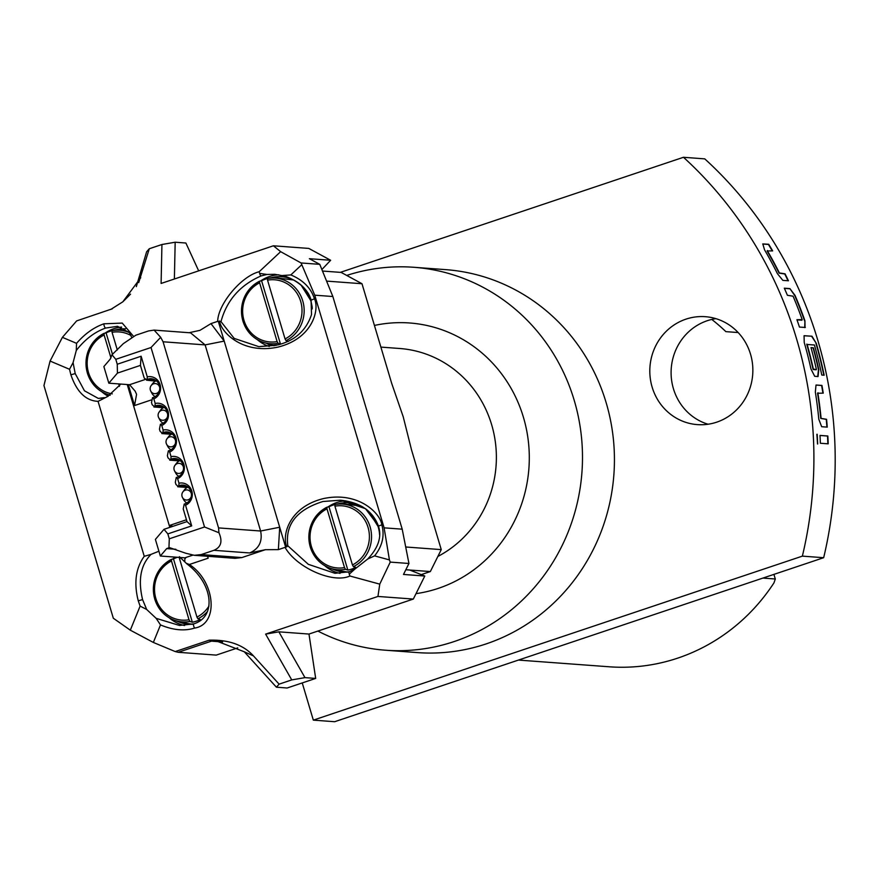 <?xml version="1.0" encoding="UTF-8"?>
<svg xmlns="http://www.w3.org/2000/svg" width="879" height="879" viewBox="0 0 879 879"><rect width="100%" height="100%" fill="white"/><g stroke="black" fill="none" stroke-linecap="round" stroke-linejoin="round"><path stroke-width="1.32" d="M817.184 434.281L817.69 443.994L816.844 434.303M685.972 319.143A54.102 51.509 -85.8 0 0 650.13 377.124A54.102 51.509 -85.8 0 0 697.333 424.612A54.102 51.509 -85.8 0 0 716.693 422.173A54.102 51.509 -85.8 0 0 752.534 364.192A54.102 51.509 -85.8 0 0 705.321 316.693A54.102 51.509 -85.8 0 0 685.972 319.143M715.891 318.659A54.102 51.509 -85.8 0 0 707.265 320.714A54.102 51.509 -85.8 0 0 671.095 373.07A54.102 51.509 -85.8 0 0 708.067 424.238M156.308 380.761A8.724 8.307 -85.8 0 0 152.605 383.629L151.177 385.551A5.054 4.813 -85.8 0 0 156.418 393.44A5.054 4.813 -85.8 0 0 159.56 390.166M159.736 387.771A5.054 4.813 -85.8 0 0 151.177 385.551A5.241 5.241 0 0 0 150.77 391.111L151.891 393.232A8.724 8.307 -85.8 0 0 155.133 396.605M163.472 407.691L153.902 406.988L154.462 406.779L152.144 404.659L151.518 402.56L152.506 397.682A9.603 9.142 -85.8 0 0 151.309 378.728A9.603 9.142 -85.8 0 0 147.079 379.475L156.099 380.596M151.199 399.978L134.542 405.56L136.575 394.352L135.146 391.144L129.587 384.716L108.82 383.178L103.865 366.565L110.194 359.159L111.985 354.775L115.786 359.324L117.259 364.247L141.123 356.237L140.442 365.378L144.222 378.069L146.771 379.904M155.55 381.101L146.54 380.189M147.079 379.475L147.276 376.871A11.614 11.053 94.2 0 1 160.099 384.683A11.614 11.053 94.2 0 1 153.836 398.89L152.506 397.682M171.405 434.281L161.835 433.578L162.395 433.369L160.077 431.248L159.451 429.15L160.428 424.271A9.603 9.142 -85.8 0 0 159.242 405.318A9.603 9.142 -85.8 0 0 155.001 406.065L164.032 407.186M155.001 406.065L155.198 403.461A11.614 11.053 94.2 0 1 168.021 411.273A11.614 11.053 94.2 0 1 161.769 425.48L160.428 424.271M354.764 569.174L349.282 574.152L349.886 576.009C333.097 583.843 296.586 567.724 285.049 547.375L286.862 546.782C281.752 536.311 288.389 507.227 323.329 498.613C358.566 490.998 380.475 513.479 381.827 524.818C384.804 535.718 382.387 546.068 374.586 555.869L367.675 559.044L354.764 569.174L349.194 571.735A2.439 0.692 -108.5 0 1 349.282 571.724L353.413 569.944M378.519 525.972L365.466 508.688L340.448 500.195L322.912 501.513C296.783 509.688 285.082 524.433 287.807 545.782L308.32 564.318L334.954 573.295L349.128 571.779M340.052 573.372A36.654 34.896 94.2 0 1 324.648 565.615M327.977 506.974A36.654 34.896 94.2 0 1 336.767 502.546A36.654 34.896 94.2 0 1 345.766 500.843M286.862 546.782L287.807 545.782M179.701 557.011L186.238 563.252L189.37 564.494C215.542 581.491 219.091 624.365 194.622 628.078C184.513 631.243 173.13 630.188 160.494 624.914L156.143 618.344L179.459 625.441L193.633 623.925M131.586 337.118L129.389 332.57L117.5 326.318L105.601 328.065C94.569 332.031 84.802 339.503 76.286 350.479L76.55 343.337C84.791 333.833 93.91 327.318 103.909 323.802L122.247 323.087L133.388 336.185M261.096 275.918C240.154 285.071 226.782 300.299 220.981 321.615L217.673 321.362C217.992 304.09 241.373 276.138 259.184 271.732L259.613 273.38L266.908 274.468L261.096 275.918A2.439 0.692 -108.5 0 1 259.613 273.38M278.742 274.808A36.654 34.896 -85.8 0 0 269.392 276.533A36.654 34.896 -85.8 0 0 260.602 280.972M257.272 339.602A36.654 34.896 -85.8 0 0 269.293 346.458M220.981 321.615L234.177 338.404L258.8 346.634L276.347 345.304M314.451 298.805L311.188 300.113C307.002 287.84 297.256 279.654 281.972 275.556L290.828 274.929C303.09 280.06 310.957 288.015 314.451 298.805C319.604 309.254 313.056 338.349 278.149 347.051C242.934 354.742 220.937 332.317 219.541 320.978M162.934 432.655L163.131 430.051A11.614 11.053 94.2 0 1 175.954 437.863A11.614 11.053 94.2 0 1 169.691 452.07L168.35 450.861A9.603 9.142 -85.8 0 0 167.164 431.908A9.603 9.142 -85.8 0 0 162.934 432.655L171.954 433.776M170.856 459.245L171.053 456.64A11.614 11.053 94.2 0 1 183.876 464.453A11.614 11.053 94.2 0 1 177.613 478.659L176.283 477.451A9.603 9.142 -85.8 0 0 175.097 458.497A9.603 9.142 -85.8 0 0 170.856 459.245L179.887 460.365M178.778 485.834L178.986 483.23A11.614 11.053 94.2 0 1 191.809 491.042A11.614 11.053 94.2 0 1 185.546 505.249L184.205 504.041A9.603 9.142 -85.8 0 0 183.019 485.087A9.603 9.142 -85.8 0 0 178.778 485.834L187.809 486.955M158.923 551.221L151.034 554.374C140.695 564.834 137.882 579.909 142.585 599.599L146.661 609.455L156.143 618.344M184.568 625.518A36.654 34.896 94.2 0 1 169.153 617.761M172.482 559.132A36.654 34.896 94.2 0 1 175.668 557.143M146.661 609.455L140.124 606.103L138.267 600.829C133.718 582.986 135.718 568.142 144.255 556.308L151.034 554.374M120.873 384.068L107.677 396.473L98.063 401.362C85.823 400.78 76.77 391.935 70.891 374.817L69.529 369.279L73.078 362.631L75.209 373.586L84.461 390.792L98.294 398.407L102.821 398.066M76.286 350.479L73.078 362.631M121.621 327.065A36.654 34.896 -85.8 0 0 113.896 328.68A36.654 34.896 -85.8 0 0 105.106 333.119M101.777 391.748A36.654 34.896 -85.8 0 0 108.227 396.231M179.327 460.871L169.757 460.167L170.317 459.959L167.999 457.838L167.373 455.74L168.35 450.861M187.26 487.46L177.679 486.757L178.25 486.548L175.932 484.428L175.306 482.329L176.283 477.451M185.546 505.249L191.699 525.884L167.834 533.894L163.999 529.312L187.007 521.599L183.228 508.919L184.205 504.041M164.241 407.351A8.724 8.307 -85.8 0 0 160.527 410.218L159.11 412.141A5.054 4.813 -85.8 0 0 164.34 420.03A5.054 4.813 -85.8 0 0 167.482 416.756M167.658 414.361A5.054 4.813 -85.8 0 0 159.11 412.141A5.241 5.241 0 0 0 158.692 417.701L159.813 419.821A8.724 8.307 -85.8 0 0 163.065 423.195M326.977 507.205L328.977 506.765L347.842 570.075L345.491 569.317A32.908 31.336 94.2 0 1 329.35 567.878A32.908 31.336 94.2 0 1 310.287 546.958A32.908 31.336 94.2 0 1 326.911 507.227L326.988 508.831A31.172 29.677 -85.8 0 0 311.375 546.397A31.172 29.677 -85.8 0 0 344.513 567.603L345.491 569.317M334.921 506.172L352.446 564.944A31.172 29.677 -85.8 0 0 368.048 527.389A31.172 29.677 -85.8 0 0 334.921 506.172L334.91 504.535L336.91 504.096A33.534 31.93 -85.8 0 0 336.086 504.271A33.534 31.93 -85.8 0 0 335.218 504.469M334.855 504.568A33.534 31.93 -85.8 0 0 328.977 506.765M267.765 344.063A34.742 33.072 -85.8 0 0 274.127 345.744L261.975 341.865C252.548 338.074 246.175 331.086 242.857 320.923C239.077 303.299 244.648 290.059 259.569 281.203L261.59 280.753L280.467 344.063L278.116 343.304A32.908 31.336 94.2 0 1 261.975 341.865A32.908 31.336 94.2 0 1 242.912 320.945A32.908 31.336 94.2 0 1 259.536 281.214M267.546 280.159L285.06 338.931A31.172 29.677 -85.8 0 0 300.673 301.376A31.172 29.677 -85.8 0 0 267.546 280.159L267.535 278.522L269.534 278.094A33.534 31.93 -85.8 0 0 268.71 278.258A33.534 31.93 -85.8 0 0 267.842 278.456M267.48 278.555A33.534 31.93 -85.8 0 0 261.59 280.753M172.163 433.94A8.724 8.307 -85.8 0 0 168.46 436.808L167.032 438.731A5.054 4.813 -85.8 0 0 172.273 446.62A5.054 4.813 -85.8 0 0 175.415 443.346M175.591 440.95A5.054 4.813 -85.8 0 0 167.032 438.731A5.241 5.241 0 0 0 166.625 444.291L167.746 446.411A8.724 8.307 -85.8 0 0 170.987 449.784M180.085 460.53A8.724 8.307 -85.8 0 0 176.382 463.398L174.965 465.321A5.054 4.813 -85.8 0 0 180.195 473.21A5.054 4.813 -85.8 0 0 183.337 469.935M183.513 467.54A5.054 4.813 -85.8 0 0 174.965 465.321A5.241 5.241 0 0 0 174.547 470.88L175.668 473.001A8.724 8.307 -85.8 0 0 178.92 476.374M188.018 487.12A8.724 8.307 -85.8 0 0 184.315 489.988L182.887 491.91A5.054 4.813 -85.8 0 0 188.128 499.799A5.054 4.813 -85.8 0 0 191.259 496.525M191.446 494.13A5.054 4.813 -85.8 0 0 182.887 491.91A5.241 5.241 0 0 0 182.48 497.47L183.601 499.591A8.724 8.307 -85.8 0 0 186.842 502.964M192.534 624.255L179.646 622.222L173.855 620.025C164.428 616.234 158.055 609.246 154.748 599.082C150.968 581.458 156.528 568.219 171.449 559.363L173.482 558.912L192.347 622.222L189.996 621.464A32.908 31.336 94.2 0 1 173.855 620.025A32.908 31.336 94.2 0 1 154.792 599.104A32.908 31.336 94.2 0 1 171.416 559.374M177.448 557.275A33.534 31.93 -85.8 0 0 173.482 558.912M110.249 395.165A32.908 31.336 94.2 0 1 106.48 394.012A32.908 31.336 94.2 0 1 87.417 373.092A32.908 31.336 94.2 0 1 104.041 333.361L106.095 332.899L112.501 354.38M131.015 335.536A31.172 29.677 -85.8 0 0 112.051 332.306L112.04 330.68L114.039 330.24A33.534 31.93 -85.8 0 0 113.215 330.405A33.534 31.93 -85.8 0 0 112.347 330.603M111.985 330.702A33.534 31.93 -85.8 0 0 106.095 332.899M277.127 341.601L259.613 282.818A31.172 29.677 -85.8 0 0 243.999 320.385A31.172 29.677 -85.8 0 0 277.127 341.601L278.116 343.304M189.018 619.761L171.493 560.978A31.172 29.677 -85.8 0 0 155.88 598.544A31.172 29.677 -85.8 0 0 189.018 619.761L189.996 621.464M437.852 556.462A109.963 104.689 -85.8 0 0 491.625 424.634A109.963 104.689 -85.8 0 0 399.78 348.502L380.882 347.095M322.494 271.04L341.173 272.424L361.994 283.73L391.726 383.475L403.219 416.789L411.526 449.872L441.258 549.617L430.347 571.559L421.239 574.613M416.02 593.644A136.146 129.62 -85.8 0 0 523.412 417.25A136.146 129.62 -85.8 0 0 374.432 325.439M518.445 660.074L609.081 666.776A191.996 182.799 -85.8 0 0 677.753 658.118A191.996 182.799 -85.8 0 0 773.992 582.821L775.3 578.997L762.917 578.085M738.162 332.548L725.867 331.636A191.996 182.799 94.2 0 0 711.781 319.44M317.901 631.067A191.996 182.799 -85.8 0 0 385.474 650.218L417.415 652.592A191.996 182.799 -85.8 0 0 486.087 643.922A191.996 182.799 -85.8 0 0 613.278 438.192A191.996 182.799 -85.8 0 0 445.774 269.644L413.833 267.282A191.996 182.799 -85.8 0 0 346.711 275.435M385.474 650.218A191.996 182.799 -85.8 0 0 454.146 641.56A191.996 182.799 -85.8 0 0 581.338 435.819A191.996 182.799 -85.8 0 0 413.833 267.282M772.245 250.867A401.099 381.871 -85.8 0 0 768.422 244.461L762.829 244.043L764.576 249.878A401.439 382.2 -85.8 0 1 777.443 273.699L782.848 280.379L788.441 280.786A401.439 382.2 -85.8 0 0 785.046 273.819L779.376 272.951A401.439 382.2 -85.8 0 0 767.488 250.944L772.663 250.9A401.439 382.2 -85.8 0 0 768.707 244.263L762.741 243.944M788.056 280.764A401.099 381.871 -85.8 0 0 784.749 273.984L779.091 273.116A401.099 381.871 -85.8 0 0 767.202 251.13L767.356 250.515M805.043 327.493L804.933 320.78A401.439 382.2 -85.8 0 0 795.045 295.41L789.902 288.609L784.31 288.191A401.439 382.2 -85.8 0 1 787.419 295.3L793.056 296.179A401.439 382.2 -85.8 0 1 802.186 319.615L796.934 319.703A401.439 382.2 -85.8 0 1 799.45 327.076L805.318 327.449M802.186 319.615L801.89 320.22L796.978 319.857M816.316 369.696L813.317 368.971A401.439 382.2 -85.8 0 0 807.153 344.469L814.415 345.007A401.439 382.2 -85.8 0 1 821.766 375.047L824.161 375.223A401.439 382.2 -85.8 0 0 816.294 343.37L811.976 336.228L804.12 335.701M813.317 368.971L812.998 369.048A401.099 381.871 -85.8 0 0 806.834 344.579L806.856 344.085M816.349 369.202A401.439 382.2 -85.8 0 0 811.009 347.634L813.405 347.809L811.042 347.765M811.976 336.228L804.065 335.767L804.23 342.48A401.439 382.2 -85.8 0 1 810.965 368.982L814.701 376.289L818.052 376.542L818.788 369.554A401.439 382.2 -85.8 0 0 813.405 347.809M822.909 393.111A401.099 381.871 -85.8 0 0 821.612 385.485L816.02 385.068L815.338 392.045A401.439 382.2 -85.8 0 1 818.799 419.25L821.667 426.711L827.249 427.128A401.439 382.2 -85.8 0 0 826.579 419.316L821.096 418.393A401.439 382.2 -85.8 0 0 817.899 393.254L823.249 393.144A401.439 382.2 -85.8 0 0 821.942 385.42L816.173 385.024M826.919 427.106A401.099 381.871 -85.8 0 0 826.249 419.349L820.766 418.426A401.099 381.871 -85.8 0 0 817.569 393.309L817.975 392.748M820.371 443.258A401.439 382.2 -85.8 0 0 820.008 435.424L827.842 436.006A401.439 382.2 -85.8 0 1 828.205 443.84L820.371 443.258M823.667 557.704A401.439 382.2 -85.8 0 0 704.771 158.868L683.477 157.286A401.439 382.2 -85.8 0 1 802.373 556.132L823.667 557.704L334.635 721.714L313.331 720.132L302.244 682.928M340.327 272.369L683.477 157.286M313.331 720.132L802.373 556.132M775.3 578.997L773.927 574.394M361.994 283.73L326.581 281.104M405.713 546.991L441.258 549.617M430.347 571.559L405.834 569.746M119.445 386.386L118.709 383.914M110.963 357.951L104.118 334.976A31.172 29.677 -85.8 0 0 88.504 372.531A31.172 29.677 -85.8 0 0 112.281 393.858M112.051 332.306L117.325 350.007M181.074 558.077A31.172 29.677 -85.8 0 0 179.426 558.319L196.951 617.091A31.172 29.677 -85.8 0 0 208.96 606.07M104.107 333.339L104.118 334.976M171.482 559.352L171.493 560.978M192.347 622.222A33.534 31.93 -85.8 0 0 200.291 619.563L197.929 618.805L196.951 617.091M179.426 558.319L179.415 556.682M344.513 567.603L326.988 508.831M259.602 281.192L259.613 282.818M280.467 344.063A33.534 31.93 -85.8 0 0 281.434 343.865M267.535 278.522A32.908 31.336 94.2 0 1 302.739 300.882A32.908 31.336 94.2 0 1 286.049 340.645L285.06 338.931M286.049 340.645L288.4 341.404M347.842 570.075A33.534 31.93 -85.8 0 0 355.775 567.416L353.424 566.658L352.446 564.944M163.999 529.312L155.396 539.398L160.341 556.011L184.832 557.824L192.82 555.143M104.304 397.638L98.294 398.407M144.255 556.308L98.063 401.362M127.235 384.541L169.812 527.367M163.065 341.777L218.552 527.905L218.937 532.74C222.75 541.387 221.068 547.254 213.916 550.309L249.702 552.957C259.03 548.738 262.667 541.42 260.613 531.015L205.126 344.898L190.545 332.822L154.1 330.108L160.681 337.316L163.065 341.777L205.126 344.898L224.211 341.107L218.289 321.264M111.985 354.775L123.357 343.634L135.827 335.207L148.518 330.943L154.1 330.108M184.81 561.802L184.832 557.824L185.469 558.352M170.757 527.048L170.218 525.213L172.8 526.356M213.916 550.309L201.225 554.572L194.325 555.308L185.854 553.265L169.471 547.617L166.669 548.606L160.341 556.011M218.937 532.74L204.532 526.993L151.023 347.513L160.681 337.316M168.955 547.529L169.295 538.805L204.532 526.993M167.834 533.894L169.295 538.805M191.699 525.884L187.007 521.599M177.613 478.659L178.986 483.23M169.691 452.07L171.053 456.64M161.769 425.48L163.131 430.051M108.82 383.178L117.434 373.103L117.259 364.247M69.529 369.279L50.081 361.06L62.398 337.349L76.55 343.337M160.494 624.914L153.342 642.439L130.312 630.177L113.314 618.223L43.95 385.562L50.081 361.06M130.312 630.177L140.124 606.103M285.609 547.079L224.211 341.107L210.982 323.604L217.673 321.362M266.908 274.468L274.731 274.303L282.247 275.632C283.785 275.116 306.716 283.027 311.067 300.069L311.529 314.517C306.364 330.295 295.234 340.404 278.149 344.843L258.811 346.634M76.649 320.901L112.391 308.771L76.649 320.901L62.398 337.349M136.333 286.62L146.606 251.801L149.298 248.746L138.717 282.598M140.739 277.72L122.818 301.827L110.71 309.474M259.184 271.732L280.654 251.669L301.068 262.964L314.748 295.179L332.855 296.52L319.769 264.348L309.364 258.701L330.658 260.272L308.793 248.416L273.413 245.79L161.099 283.456L161.934 244.505L175.174 242.219L174.383 279.006M189.161 332.701L199.972 330.339L210.982 323.604M194.325 555.308L235.089 558.33L241.879 557.572L265.359 549.705L249.702 552.957M285.049 547.375L278.368 549.628L265.359 549.694M265.634 634.111L278.874 631.836L304.969 677.632L291.74 679.906L265.634 634.111L377.948 596.445L413.328 599.06L424.788 576.031L403.494 574.448L408.944 563.483L390.243 562.099L379.761 584.128L377.948 596.445M279.104 684.148L276.413 687.202L244.285 651.789L253.482 655.91L279.104 684.148L291.74 679.906M244.285 651.789L216.058 640.846L211.476 641.143L178.228 652.295L175.218 651.57L209.279 640.154C228.661 639.615 243.395 644.867 253.482 655.91M186.238 563.252L186.919 563.9C213.762 584.085 216.399 617.179 193.699 623.881A2.439 0.692 -108.5 0 1 193.787 623.881M189.37 564.494L208.169 558.187L207.554 556.286M340.448 500.195L340.448 500.195C360.104 502.316 372.773 510.941 378.442 526.082L378.563 526.125M175.174 242.219L185.887 243.022L198.676 270.864M149.298 248.746L161.934 244.505M175.218 651.57L153.342 642.439M178.228 652.295L216.234 655.108L237.759 647.889M276.413 687.202L287.125 688.004L315.682 678.423L304.969 677.632M278.874 631.836L308.979 634.056L315.682 678.423M301.497 264.964L290.828 274.929M374.586 555.869L389.419 559.901L390.243 562.099M314.748 295.179L384.112 527.839L389.419 559.901M273.413 245.79L280.654 251.669M308.979 634.056L413.328 599.06M379.761 584.128L349.886 576.009M408.944 563.483L402.208 529.18L332.855 296.52M384.112 527.839L402.208 529.18M319.769 264.348L301.068 262.964M424.788 576.031L409.768 570.031M321.879 269.534L330.658 260.272M115.786 359.324L151.023 347.513M140.442 365.378L117.434 373.103M141.123 356.237L147.276 376.871M153.836 398.89L155.198 403.461M827.864 443.818A401.099 381.871 -85.8 0 0 827.502 436.028L827.842 436.006M827.502 436.028L820.019 435.468M817.514 443.972L816.943 434.314M813.591 369.488L812.998 369.048M815.976 369.773L813.262 369.576M818.788 369.554L818.459 369.641A401.099 381.871 -85.8 0 0 813.086 347.908M817.723 376.608L818.459 369.641M816.294 343.37L811.658 336.338M823.81 375.201A401.099 381.871 -85.8 0 0 815.976 343.469M804.735 327.614L804.933 320.78M804.615 320.901A401.099 381.871 -85.8 0 0 794.748 295.553L795.045 295.41M794.748 295.553L789.902 288.609M789.595 288.751L784.387 288.367M381.827 524.818L378.442 526.082C381.958 536.827 378.377 547.815 367.686 559.055M349.282 574.152A2.439 0.692 -108.5 0 1 349.194 571.735L335.009 573.295M194.622 628.078A2.439 0.692 -108.5 0 1 193.589 625.584A2.439 0.692 -108.5 0 1 193.699 623.881L179.503 625.441M105.601 328.065A2.439 0.692 -108.5 0 1 104.403 326.384A2.439 0.692 -108.5 0 1 103.909 323.802M138.267 600.829L142.585 599.599M70.891 374.817L75.209 373.586M379.607 534.915A34.742 33.072 -85.8 0 0 378.168 526.807A34.742 33.072 -85.8 0 0 365.939 509.073M362.73 506.952A34.742 33.072 -85.8 0 0 340.074 503.392L361.192 506.084M312.232 308.914A34.742 33.072 -85.8 0 0 310.792 300.794A34.742 33.072 -85.8 0 0 298.508 283.027M295.19 280.851A34.742 33.072 -85.8 0 0 272.699 277.39L293.696 280.016M334.91 504.535A32.908 31.336 94.2 0 1 370.114 526.895A32.908 31.336 94.2 0 1 353.424 566.658M125.51 328.845A34.742 33.072 -85.8 0 0 117.204 329.537L125.499 328.834M112.04 330.68A32.908 31.336 94.2 0 1 129.422 332.625M207.521 611.454A32.908 31.336 94.2 0 1 197.929 618.805M179.646 622.222A34.742 33.072 -85.8 0 0 192.589 624.233M326.944 507.216C312.023 516.061 306.463 529.301 310.243 546.936C313.55 557.099 319.923 564.087 329.35 567.878L335.141 570.075A34.742 33.072 -85.8 0 0 348.084 572.086M218.552 527.905L260.613 531.015L279.698 527.235L278.368 549.628M134.542 405.56L128.301 384.617M166.669 548.606L175.877 549.287M170.218 525.213L186.458 519.764M129.587 384.716L144.903 379.585M201.225 554.572L241.879 557.572M222.607 641.967L211.476 641.143L209.279 640.154M368.488 511.106L378.311 526.84M301.068 285.06L310.935 300.827L312.232 307.298M336.086 504.271L340.074 503.392M268.71 278.258L272.699 277.39M113.215 330.405L117.204 329.537M104.074 333.35C89.153 342.206 83.582 355.446 87.362 373.07C90.68 383.233 97.053 390.221 106.48 394.012L109.963 395.33M348.029 572.108L335.141 570.075M122.818 301.827L130.531 294.146"/></g></svg>
